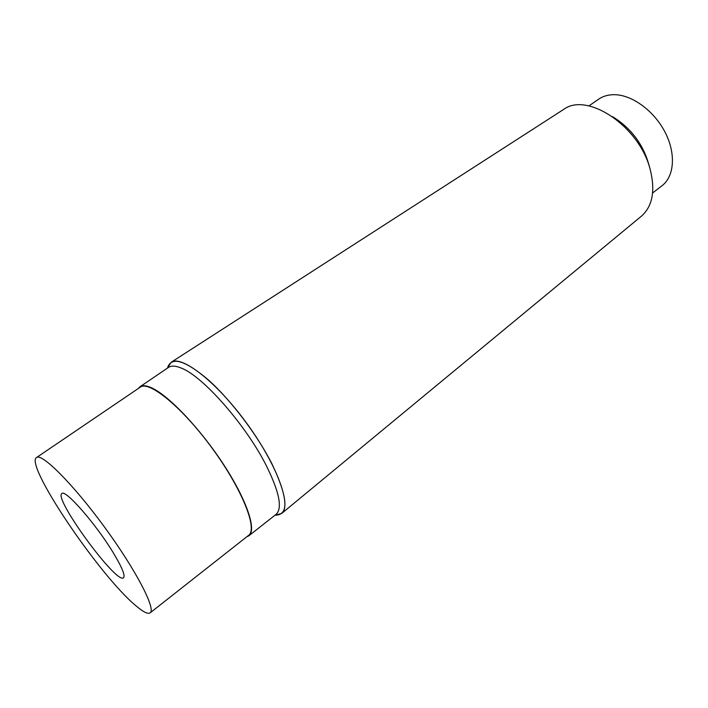 <?xml version="1.0" encoding="UTF-8"?>
<svg xmlns="http://www.w3.org/2000/svg" width="708" height="708" viewBox="0 0 708 708"><rect width="100%" height="100%" fill="white"/><g stroke="black" fill="none" stroke-linecap="round" stroke-linejoin="round"><path stroke-width="1.06" d="M113.156 552.576C121.98 567.241 125.431 575.639 123.519 577.781C116.687 584.888 53.056 497.892 61.906 493.538C65.136 488.874 95.952 524.044 113.156 552.576M135.44 605.358C99.2 575.206 24.187 464.262 36.55 457.536C41.825 452.837 73.128 484.104 104.483 527.044C135.909 569.94 156.22 609.252 150.14 612.854C147.857 614.358 142.954 611.862 135.44 605.358M246.791 536.779L248.915 535.744C256.747 530.071 246.897 500.317 223.905 464.979C200.992 429.668 169.637 396.427 152.326 388.188C146.689 385.479 142.573 385.002 139.963 386.772L138.334 388.48M36.55 457.536L140.246 387.188C149.069 380.169 182.425 407.454 212.196 448.27C242.065 489.007 257.969 529.071 248.605 535.345L150.14 612.854M271.784 463.519C256.951 434.411 230.596 399.737 208.232 379.798C184.717 359.947 171.115 356.062 167.433 368.142L171.15 362.284C181.584 354.814 216.48 381.807 246.596 423.11C276.828 464.324 291.979 505.76 281.696 513.442L274.996 515.212C289.209 515.15 288.138 497.919 271.784 463.519M248.915 535.744L276.067 514.362C282.616 508.335 279.386 492.122 266.367 465.74C246.154 425.402 203.223 376.559 181.584 368.213C175.761 365.726 171.416 365.443 168.557 367.372L139.963 386.772M171.15 362.284L563.621 109.448C586.95 91.721 638.943 125.865 650.015 168.805C655.519 190.257 652.705 206.001 641.581 216.037L281.696 513.442M612.509 116.616C631.695 128.502 644.05 145.388 649.563 167.274M652.617 192.992L661.998 185.744C674.397 176.363 676.149 153.494 665.007 132.086C653.953 110.66 631.837 94.668 614.172 94.686C608.19 94.677 603.03 96.173 598.676 99.164L588.932 105.908"/></g></svg>
